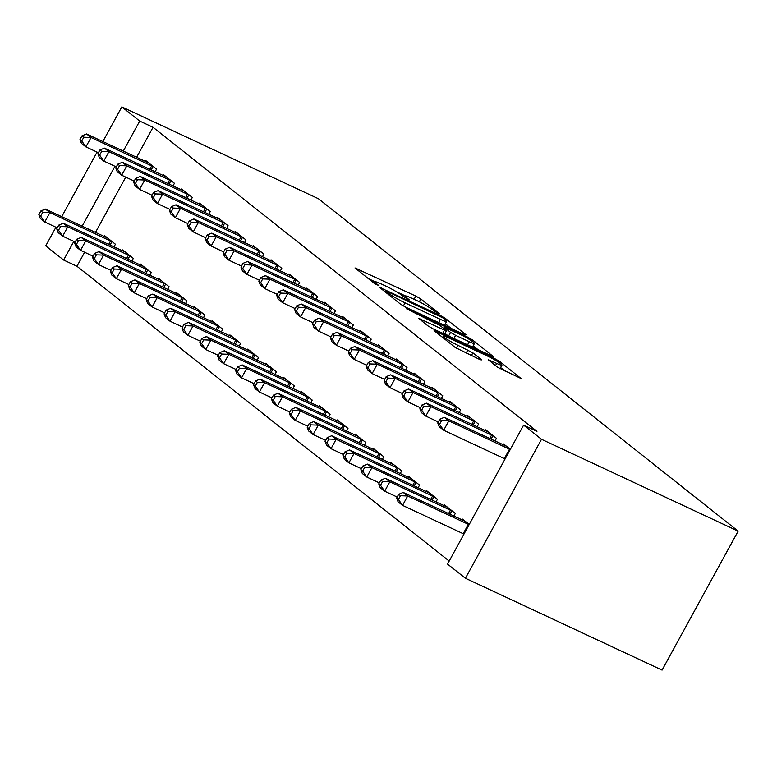 <?xml version="1.0" encoding="UTF-8"?>
<svg xmlns="http://www.w3.org/2000/svg" width="777" height="777" viewBox="0 0 777 777"><rect width="100%" height="100%" fill="white"/><g stroke="black" fill="none" stroke-linecap="round" stroke-linejoin="round"><path stroke-width="1.17" d="M438.451 313.675L439.51 313.762L420.862 298.99L415.831 296.076L354.992 267.929L374.087 283.207L378.972 285.703L376.253 283.43A13.52 1.418 28.7 0 1 374.854 281.828A13.52 1.418 28.7 0 1 381.099 283.877L386.004 286.169A13.52 1.418 28.7 0 1 402.097 295.503L408.032 299.466L409.392 299.912L406.672 297.649A13.52 1.418 28.7 0 1 405.283 296.037A13.52 1.418 28.7 0 1 411.528 298.086L416.433 300.378A13.52 1.418 28.7 0 1 432.517 309.712L438.451 313.675M497.62 367.288L521.124 378.554L499.961 361.645L494.939 358.721L434.1 330.584L455.254 347.494L480.235 359.732L481.75 359.877L472.882 352.845L457.964 345.309A11.305 1.185 28.7 0 1 447.921 339.84A11.305 1.185 28.7 0 1 443.346 336.159A11.305 1.185 28.7 0 1 448.572 337.869L487.334 355.973A11.305 1.185 28.7 0 1 497.377 361.441A11.305 1.185 28.7 0 1 501.952 365.122A11.305 1.185 28.7 0 1 496.726 363.413L488.315 359.761L497.62 367.288M523.62 425.126L541.511 439.296L465.423 578.263L447.533 564.092L523.62 425.126L536.946 431.352L153.04 127.292L139.714 121.066L123.271 151.097M541.511 439.296L738.15 531.138L318.463 198.737L121.824 106.896L139.714 121.066M464.559 334.664L466.074 334.8L445.357 318.395L440.326 315.472L379.487 287.335L400.641 304.244L405.672 307.158L464.559 334.664M472.659 340.015L493.813 356.934L432.974 328.788L427.952 325.874L418.648 318.347L444.483 330.138L445.998 330.274L440.112 325.612L406.4 308.692L467.628 337.101L472.659 340.015L472.047 341.142M465.423 578.263L662.072 670.104L738.15 531.138M494.998 440.986L496.464 438.325L485.722 429.827L485.285 430.633M453.875 516.103L455.332 513.442L444.599 504.943L444.162 505.749M459.226 412.645L460.683 409.984L449.951 401.486L449.504 402.292M418.094 487.762L419.561 485.101L408.819 476.602L408.381 477.408M423.446 384.314L424.902 381.643L414.17 373.145L413.723 373.96M382.323 459.43L383.78 456.759L373.047 448.261L372.601 449.077M387.665 355.973L389.122 353.312L378.389 344.813L377.943 345.619M346.542 431.089L347.999 428.428L337.267 419.93L336.82 420.736M351.884 327.632L353.341 324.971L342.608 316.472L342.171 317.278M310.761 402.748L312.218 400.087L301.486 391.589L301.039 392.395M316.103 299.3L317.57 296.639L306.828 288.131L306.391 288.947M274.98 374.417L276.437 371.756L265.705 363.248L265.258 364.063M280.332 270.959L281.789 268.298L271.056 259.8L270.61 260.606M239.199 346.076L240.666 343.415L229.924 334.916L229.487 335.722M244.551 242.618L246.008 239.957L235.276 231.459L234.829 232.265M203.428 317.735L204.885 315.073L194.153 306.575L193.706 307.381M208.77 214.287L210.227 211.626L199.495 203.118L199.048 203.933M167.647 289.403L169.104 286.742L158.372 278.234L157.925 279.05M172.989 185.946L174.446 183.285L163.714 174.786L163.277 175.592M131.867 261.062L133.323 258.401L122.591 249.903L122.144 250.709M153.04 127.292L136.597 157.323M125.757 177.127L95.474 232.44M84.635 252.243L76.962 266.258L449.193 561.072M113.976 246.892L115.433 244.231L104.701 235.732L104.254 236.538M155.099 171.775L156.556 169.114L145.823 160.616L145.386 161.422M149.757 275.233L151.214 272.572L140.482 264.063L140.035 264.879M190.88 200.116L192.337 197.455L181.604 188.947L181.158 189.763M185.538 303.564L186.995 300.903L176.262 292.405L175.816 293.211M226.661 228.448L228.117 225.786L217.385 217.288L216.938 218.094M221.319 331.905L222.776 329.244L212.034 320.746L211.597 321.552M262.441 256.789L263.898 254.128L253.166 245.629L252.719 246.435M257.09 360.246L258.547 357.585L247.814 349.077L247.377 349.893M298.222 285.13L299.679 282.469L288.947 273.96L288.5 274.776M292.871 388.578L294.328 385.916L283.595 377.418L283.149 378.224M333.993 313.461L335.45 310.8L324.718 302.302L324.281 303.108M328.652 416.919L330.108 414.258L319.376 405.759L318.929 406.565M369.774 341.802L371.231 339.141L360.499 330.643L360.052 331.449M364.432 445.26L365.889 442.599L355.157 434.09L354.71 434.906M405.555 370.143L407.012 367.482L396.28 358.974L395.833 359.79M400.213 473.591L401.67 470.93L390.928 462.432L390.491 463.238M441.336 398.475L442.793 395.814L432.061 387.315L431.614 388.121M435.984 501.932L437.441 499.271L426.709 490.773L426.272 491.579M477.117 426.816L478.574 424.155L467.841 415.656L467.395 416.462M469.24 524.456L462.49 519.104L462.043 519.92M510.363 449.339L503.613 443.988L503.175 444.803M76.962 266.258L63.627 260.033L45.736 245.862L55.944 227.224M114.957 166.268L82.148 226.214M73.834 241.385L63.627 260.033M121.824 106.896L102.846 141.56M97.067 152.107L61.723 216.676M405.448 295.94L396.348 291.686M375.019 281.73L368.181 278.535M451.262 328.457L445.347 323.776M442.705 317.783L387.5 291.598L386.13 291.152L388.986 293.521A13.52 1.418 28.7 0 0 405.07 302.855L440.404 319.357A13.52 1.418 28.7 0 0 446.649 321.406A13.52 1.418 28.7 0 0 445.25 319.803L442.705 317.783M444.425 325.262A13.52 1.418 28.7 0 0 444.59 325.155L446.649 321.406M473.174 345.804L478.564 350.077M469.259 341.715A11.305 1.185 28.7 0 0 474.475 343.424A11.305 1.185 28.7 0 0 469.9 339.743A11.305 1.185 28.7 0 0 459.867 334.275L444.259 327.253L450.573 332.41L455.604 335.334L469.259 341.715L467.501 344.92M472.406 347.202A11.305 1.185 28.7 0 0 472.426 347.173L474.475 343.424M448.144 335.868L444.998 333.382M505.876 371.707L500.621 367.55M107.595 238.024L45.435 209.071L49.913 212.607L44.775 221.999L57.284 227.846M40.637 216.093L44.775 221.999L40.297 218.454L38.85 214.685L40.637 216.093L42.696 212.344L40.909 210.926L38.85 214.685M42.696 212.344L49.913 212.607L112.539 241.938M40.909 210.926L45.435 209.071M153.661 166.822L91.035 137.49L86.568 133.955L148.718 162.908M98.417 152.729L85.897 146.882L81.42 143.337L79.973 139.569L81.76 140.977L83.819 137.228L82.032 135.81L79.973 139.569M83.819 137.228L91.035 137.49L85.897 146.882L81.76 140.977M86.568 133.955L82.032 135.81M125.485 252.195L63.325 223.242L67.803 226.777L62.665 236.169L75.175 242.016M58.528 230.264L62.665 236.169L58.188 232.624L56.74 228.846L58.528 230.264L60.587 226.515L58.799 225.097L56.74 228.846M60.587 226.515L67.803 226.777L130.429 256.109M58.799 225.097L63.325 223.242M143.376 266.365L81.216 237.403L85.693 240.948L80.546 250.34L93.065 256.187M76.418 244.434L80.546 250.34L76.078 246.795L74.631 243.016L76.418 244.434L78.477 240.676L76.69 239.258L74.631 243.016M78.477 240.676L85.693 240.948L148.32 270.279M76.69 239.258L81.216 237.403M171.552 180.992L108.926 151.661L104.458 148.125L166.608 177.078M116.307 166.9L103.788 161.053L99.31 157.508L97.863 153.729L99.65 155.147L101.709 151.398L99.922 149.98L97.863 153.729M101.709 151.398L108.926 151.661L103.788 161.053L99.65 155.147M104.458 148.125L99.922 149.98M189.442 195.163L126.816 165.831L122.339 162.286L184.499 191.249M134.188 181.07L121.678 175.223L117.201 171.678L115.754 167.9L117.541 169.318L119.6 165.559L117.813 164.141L115.754 167.9M119.6 165.559L126.816 165.831L121.678 175.223L117.541 169.318M122.339 162.286L117.813 164.141M161.266 280.526L99.106 251.573L103.584 255.118L98.436 264.51L110.956 270.357M94.308 258.605L98.436 264.51L93.968 260.965L92.521 257.187L94.308 258.605L96.367 254.846L94.571 253.428L92.521 257.187M96.367 254.846L103.584 255.118L166.21 284.44M94.571 253.428L99.106 251.573M179.157 294.697L116.997 265.744L121.474 269.289L116.327 278.681L128.846 284.518M112.199 272.776L116.327 278.681L111.859 275.136L110.412 271.358L112.199 272.776L114.258 269.017L112.461 267.599L110.412 271.358M114.258 269.017L121.474 269.289L184.1 298.611M112.461 267.599L116.997 265.744M207.333 209.324L144.707 180.002L140.229 176.457L202.389 205.41M152.078 195.241L139.569 189.394L135.091 185.849L133.644 182.071L135.431 183.489L137.49 179.73L135.703 178.312L133.644 182.071M137.49 179.73L144.707 180.002L139.569 189.394L135.431 183.489M140.229 176.457L135.703 178.312M225.223 223.494L162.597 194.172L158.12 190.627L220.28 219.58M169.969 209.401L157.449 203.564L152.982 200.019L151.534 196.241L153.322 197.659L155.381 193.9L153.593 192.482L151.534 196.241M155.381 193.9L162.597 194.172L157.449 203.564L153.322 197.659M158.12 190.627L153.593 192.482M197.047 308.867L134.887 279.914L139.355 283.459L134.217 292.842L146.736 298.689M130.089 286.946L134.217 292.842L129.749 289.306L128.302 285.528L130.089 286.946L132.139 283.187L130.351 281.769L128.302 285.528M132.139 283.187L139.355 283.459L201.991 312.781M130.351 281.769L134.887 279.914M243.114 237.665L180.487 208.343L176.01 204.798L238.17 233.751M187.859 223.572L175.34 217.725L170.872 214.19L169.425 210.412L171.212 211.83L173.271 208.071L171.474 206.653L169.425 210.412M173.271 208.071L180.487 208.343L175.34 217.725L171.212 211.83M176.01 204.798L171.474 206.653M214.938 323.038L152.778 294.085L157.245 297.62L152.107 307.012L164.627 312.859M147.98 301.107L152.107 307.012L147.64 303.467L146.183 299.699L147.98 301.107L150.029 297.358L148.242 295.94L146.183 299.699M150.029 297.358L157.245 297.62L219.872 326.952M148.242 295.94L152.778 294.085M261.004 251.835L198.378 222.504L193.9 218.968L256.06 247.921M205.75 237.743L193.23 231.896L188.762 228.351L187.315 224.582L189.102 225.99L191.161 222.241L189.365 220.823L187.315 224.582M191.161 222.241L198.378 222.504L193.23 231.896L189.102 225.99M193.9 218.968L189.365 220.823M232.828 337.208L170.668 308.255L175.136 311.791L169.998 321.183L182.517 327.03M165.87 315.277L169.998 321.183L165.52 317.638L164.073 313.859L165.87 315.277L167.919 311.528L166.132 310.11L164.073 313.859M167.919 311.528L175.136 311.791L237.762 341.122M166.132 310.11L170.668 308.255M278.894 266.006L216.259 236.674L211.791 233.139L273.951 262.092M223.64 251.913L211.121 246.066L206.653 242.521L205.206 238.743L206.993 240.161L209.042 236.412L207.255 234.994L205.206 238.743M209.042 236.412L216.259 236.674L211.121 246.066L206.993 240.161M211.791 233.139L207.255 234.994M250.709 351.379L188.558 322.416L193.026 325.961L187.888 335.353L200.408 341.2M183.751 329.448L187.888 335.353L183.411 331.808L181.964 328.03L183.751 329.448L185.81 325.689L184.023 324.271L181.964 328.03M185.81 325.689L193.026 325.961L255.652 355.293M184.023 324.271L188.558 322.416M296.775 280.176L234.149 250.845L229.681 247.3L291.841 276.262M241.53 266.084L229.011 260.237L224.543 256.692L223.086 252.913L224.883 254.332L226.933 250.573L225.145 249.155L223.086 252.913M226.933 250.573L234.149 250.845L229.011 260.237L224.883 254.332M229.681 247.3L225.145 249.155M268.599 365.54L206.449 336.587L210.917 340.132L205.779 349.524L218.298 355.371M201.641 343.619L205.779 349.524L201.301 345.979L199.854 342.201L201.641 343.619L203.7 339.86L201.913 338.442L199.854 342.201M203.7 339.86L210.917 340.132L273.543 369.454M201.913 338.442L206.449 336.587M314.666 294.337L252.039 265.015L247.572 261.47L309.732 290.423M259.421 280.254L246.901 274.407L242.434 270.862L240.977 267.084L242.774 268.502L244.823 264.743L243.036 263.325L240.977 267.084M244.823 264.743L252.039 265.015L246.901 274.407L242.774 268.502M247.572 261.47L243.036 263.325M286.49 379.71L224.33 350.757L228.807 354.302L223.669 363.685L236.179 369.531M219.532 357.789L223.669 363.685L219.192 360.149L217.745 356.371L219.532 357.789L221.591 354.03L219.804 352.612L217.745 356.371M221.591 354.03L228.807 354.302L291.433 383.624M219.804 352.612L224.33 350.757M332.556 308.508L269.93 279.186L265.462 275.641L327.612 304.594M277.311 294.415L264.792 288.578L260.314 285.033L258.867 281.255L260.654 282.673L262.713 278.914L260.926 277.496L258.867 281.255M262.713 278.914L269.93 279.186L264.792 288.578L260.654 282.673M265.462 275.641L260.926 277.496M304.38 393.881L242.22 364.928L246.697 368.473L241.56 377.855L254.069 383.702M237.422 371.96L241.56 377.855L237.082 374.32L235.635 370.542L237.422 371.96L239.481 368.201L237.694 366.783L235.635 370.542M239.481 368.201L246.697 368.473L309.324 397.795M237.694 366.783L242.22 364.928M350.446 322.678L287.82 293.356L283.352 289.811L345.503 318.764M295.202 308.586L282.682 302.739L278.205 299.203L276.758 295.425L278.545 296.843L280.604 293.084L278.817 291.666L276.758 295.425M280.604 293.084L287.82 293.356L282.682 302.739L278.545 296.843M283.352 289.811L278.817 291.666M322.27 408.051L260.11 379.098L264.588 382.634L259.44 392.026L271.96 397.873M255.312 386.12L259.44 392.026L254.973 388.481L253.525 384.702L255.312 386.12L257.372 382.371L255.584 380.953L253.525 384.702M257.372 382.371L264.588 382.634L327.214 411.965M255.584 380.953L260.11 379.098M368.337 336.849L305.711 307.517L301.243 303.982L363.393 332.935M313.082 322.756L300.573 316.909L296.095 313.364L294.648 309.586L296.435 311.004L298.494 307.255L296.707 305.837L294.648 309.586M298.494 307.255L305.711 307.517L300.573 316.909L296.435 311.004M301.243 303.982L296.707 305.837M340.161 422.222L278.001 393.269L282.478 396.804L277.331 406.196L289.85 412.043M273.203 400.291L277.331 406.196L272.863 402.651L271.416 398.873L273.203 400.291L275.262 396.532L273.465 395.124L271.416 398.873M275.262 396.532L282.478 396.804L345.105 426.136M273.465 395.124L278.001 393.269M386.227 351.019L323.601 321.688L319.124 318.152L381.284 347.105M330.973 336.927L318.463 331.08L313.986 327.535L312.539 323.756L314.326 325.174L316.385 321.425L314.598 320.007L312.539 323.756M316.385 321.425L323.601 321.688L318.463 331.08L314.326 325.174M319.124 318.152L314.598 320.007M358.051 436.383L295.891 407.43L300.369 410.975L295.221 420.367L307.741 426.214M291.093 414.462L295.221 420.367L290.753 416.822L289.306 413.043L291.093 414.462L293.152 410.703L291.356 409.285L289.306 413.043M293.152 410.703L300.369 410.975L362.995 440.306M291.356 409.285L295.891 407.43M404.118 365.19L341.492 335.858L337.014 332.313L399.174 361.266M348.863 351.097L336.354 345.25L331.876 341.705L330.429 337.927L332.216 339.345L334.275 335.586L332.488 334.168L330.429 337.927M334.275 335.586L341.492 335.858L336.354 345.25L332.216 339.345M337.014 332.313L332.488 334.168M375.942 450.553L313.782 421.6L318.249 425.145L313.112 434.537L325.631 440.384M308.984 428.632L313.112 434.537L308.644 430.992L307.197 427.214L308.984 428.632L311.033 424.873L309.246 423.455L307.197 427.214M311.033 424.873L318.249 425.145L380.885 454.467M309.246 423.455L313.782 421.6M422.008 379.351L359.382 350.029L354.904 346.484L417.064 375.437M366.754 365.268L354.234 359.421L349.767 355.876L348.319 352.098L350.106 353.516L352.166 349.757L350.369 348.339L348.319 352.098M352.166 349.757L359.382 350.029L354.234 359.421L350.106 353.516M354.904 346.484L350.369 348.339M393.832 464.724L331.672 435.771L336.14 439.316L331.002 448.698L343.521 454.545M326.874 442.803L331.002 448.698L326.534 445.163L325.077 441.385L326.874 442.803L328.924 439.044L327.136 437.626L325.077 441.385M328.924 439.044L336.14 439.316L398.766 468.638M327.136 437.626L331.672 435.771M439.899 393.521L377.272 364.199L372.795 360.654L434.955 389.607M384.644 379.429L372.125 373.582L367.657 370.046L366.21 366.268L367.997 367.686L370.056 363.927L368.259 362.509L366.21 366.268M370.056 363.927L377.272 364.199L372.125 373.582L367.997 367.686M372.795 360.654L368.259 362.509M411.723 478.894L349.563 449.941L354.03 453.486L348.892 462.869L361.412 468.716M344.765 456.973L348.892 462.869L344.425 459.333L342.968 455.555L344.765 456.973L346.814 453.214L345.027 451.796L342.968 455.555M346.814 453.214L354.03 453.486L416.657 482.808M345.027 451.796L349.563 449.941M457.789 407.692L395.153 378.37L390.685 374.825L452.845 403.778M402.535 393.599L390.015 387.752L385.547 384.217L384.1 380.439L385.887 381.857L387.937 378.098L386.15 376.68L384.1 380.439M387.937 378.098L395.153 378.37L390.015 387.752L385.887 381.857M390.685 374.825L386.15 376.68M429.603 493.065L367.453 464.112L371.921 467.647L366.783 477.039L379.302 482.886M362.645 471.134L366.783 477.039L362.305 473.494L360.858 469.716L362.645 471.134L364.704 467.385L362.917 465.967L360.858 469.716M364.704 467.385L371.921 467.647L434.547 496.979M362.917 465.967L367.453 464.112M475.679 421.862L413.043 392.531L408.576 388.995L470.736 417.948M420.425 407.77L407.906 401.923L403.438 398.378L401.981 394.599L403.778 396.017L405.827 392.268L404.04 390.85L401.981 394.599M405.827 392.268L413.043 392.531L407.906 401.923L403.778 396.017M408.576 388.995L404.04 390.85M447.494 507.235L385.343 478.282L389.811 481.818L384.673 491.21L397.193 497.057M380.536 485.304L384.673 491.21L380.196 487.665L378.749 483.886L380.536 485.304L382.595 481.546L380.808 480.137L378.749 483.886M382.595 481.546L389.811 481.818L452.437 511.149M380.808 480.137L385.343 478.282M493.56 436.033L430.934 406.701L426.466 403.166L488.626 432.119M438.315 421.94L425.796 416.093L421.328 412.548L419.871 408.77L421.668 410.188L423.718 406.429L421.93 405.021L419.871 408.77M423.718 406.429L430.934 406.701L425.796 416.093L421.668 410.188M426.466 403.166L421.93 405.021M465.384 521.396L403.224 492.443L407.702 495.988L402.564 505.38L463.976 534.071M398.426 499.475L402.564 505.38L398.086 501.835L396.639 498.057L398.426 499.475L400.485 495.716L398.698 494.298L396.639 498.057M400.485 495.716L407.702 495.988L469.114 524.689M398.698 494.298L403.224 492.443M510.236 449.572L448.824 420.872L444.357 417.327L506.507 446.28M505.099 458.954L443.686 430.264L439.209 426.719L437.762 422.941L439.549 424.359L441.608 420.6L439.821 419.182L437.762 422.941M441.608 420.6L448.824 420.872L443.686 430.264L439.549 424.359M444.357 417.327L439.821 419.182M406.206 298.504L406.672 297.649M375.777 284.295L376.253 283.43M356.536 269.308L356.944 268.57M414.073 299.271L415.831 296.076M419.327 301.787L420.862 298.99M381.031 288.714L381.439 287.966M439.967 316.122L440.326 315.472M444.784 319.425L445.357 318.395M385.868 292.54L386.431 291.501M388.413 294.561L388.986 293.521M403.36 305.973L405.07 302.855M438.646 322.562L440.404 319.357M420.192 319.726L420.6 318.988M442.725 333.343L444.483 330.138M467.103 338.063L467.628 337.101M444.123 328.797L444.697 327.758M448.572 336.072L450.573 332.41M453.846 338.539L455.604 335.334M489.86 361.14L490.268 360.402M495.522 365.617L496.726 363.413M456.352 348.261L457.964 345.309M466.103 353.137L467.861 349.932M471.377 355.594L472.882 352.845M435.644 331.964L436.052 331.225M494.415 359.673L494.939 358.721M499.358 362.742L499.961 361.645M108.673 244.415L110.567 240.938M110.062 245.066L111.946 241.628M153.069 166.511L151.185 169.949M151.7 165.822L149.796 169.299M126.564 258.586L128.458 255.109M127.952 259.236L129.837 255.798M144.444 272.756L146.348 269.279M145.843 273.407L147.727 269.959M170.959 180.682L169.075 184.12M169.59 179.992L167.686 183.469M188.85 194.842L186.966 198.29M187.471 194.163L185.577 197.64M162.335 286.917L164.238 283.45M163.733 287.568L165.618 284.129M180.225 301.087L182.129 297.62M181.624 301.738L183.498 298.3M206.74 209.013L204.856 212.451M205.361 208.333L203.467 211.8M224.631 223.184L222.746 226.622M223.252 222.504L221.358 225.971M198.116 315.258L200.019 311.791M199.514 315.909L201.389 312.471M242.521 237.354L240.637 240.792M241.142 236.674L239.238 240.142M216.006 329.429L217.91 325.952M217.395 330.079L219.279 326.641M260.402 251.525L258.527 254.963M259.032 250.835L257.129 254.312M233.896 343.599L235.8 340.122M235.285 344.25L237.17 340.812M278.292 265.695L276.418 269.133M276.923 265.006L275.019 268.483M251.787 357.77L253.69 354.293M253.176 358.411L255.06 354.972M296.183 279.856L294.298 283.294M294.813 279.176L292.91 282.653M269.677 371.93L271.581 368.463M271.066 372.581L272.95 369.143M314.073 294.027L312.189 297.465M312.704 293.347L310.8 296.814M287.568 386.101L289.462 382.634M288.957 386.752L290.841 383.314M331.964 308.197L330.079 311.635M330.594 307.517L328.69 310.985M305.458 400.272L307.352 396.804M306.847 400.922L308.731 397.484M349.854 322.368L347.97 325.806M348.484 321.688L346.581 325.155M323.349 414.442L325.242 410.965M324.737 415.093L326.622 411.655M367.744 336.538L365.86 339.976M366.365 335.849L364.471 339.326M341.229 428.613L343.133 425.136M342.628 429.263L344.512 425.825M385.635 350.709L383.751 354.147M384.256 350.019L382.362 353.496M359.12 442.783L361.023 439.306M360.518 443.424L362.393 439.986M403.525 364.869L401.641 368.308M402.146 364.19L400.252 367.667M377.01 456.944L378.914 453.477M378.409 457.595L380.283 454.156M421.416 379.04L419.531 382.478M420.036 378.36L418.133 381.828M394.901 471.115L396.804 467.647M396.289 471.765L398.174 468.327M439.296 393.211L437.422 396.649M437.927 392.531L436.023 395.998M412.791 485.285L414.695 481.818M414.18 485.936L416.064 482.498M457.187 407.381L455.312 410.819M455.817 406.701L453.914 410.169M430.681 499.456L432.585 495.979M432.07 500.106L433.954 496.668M475.077 421.552L473.193 424.99M473.708 420.862L471.804 424.339M448.572 513.626L450.475 510.149M449.961 514.277L451.845 510.839M492.968 435.722L491.083 439.16M491.598 435.033L489.695 438.51M463.218 533.712L468.356 524.32M509.489 449.203L504.341 458.595M404.526 297.426L405.283 296.037M374.096 283.216L374.854 281.828M385.518 292.269L386.13 291.152M444.561 334.197L446.425 330.779M443.628 328.399L444.259 327.253M499.941 368.784L501.952 365.122M442.618 337.49L443.346 336.159"/></g></svg>
